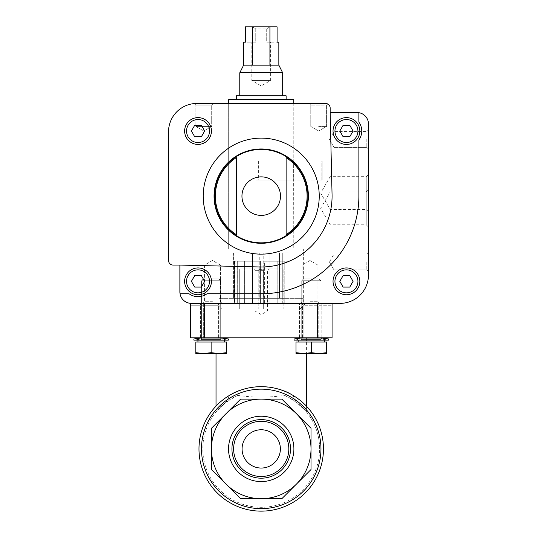 <?xml version="1.0" encoding="UTF-8"?>
<svg xmlns="http://www.w3.org/2000/svg" width="537" height="537" viewBox="0 0 537 537"><rect width="100%" height="100%" fill="white"/><g stroke="black" fill="none" stroke-linecap="round" stroke-linejoin="round"><path stroke-width="0.4" stroke-dasharray="2.69 2.01" d="M261.224 248.98L219.096 248.98L261.224 248.98M293.652 180.043L258.384 180.043L258.384 160.892L293.779 160.892L293.779 248.98L228.668 248.98L293.779 248.98L293.652 180.043L321.885 180.043L293.652 180.043L293.652 160.892L321.885 160.892L321.885 180.043L293.652 180.043L293.652 160.892L321.885 160.892L321.885 180.043L322.119 160.892L293.652 160.892M261.224 103.446L293.779 103.446L261.224 103.446M180.036 293.793L189.098 293.793A15.318 15.318 0 0 0 206.96 293.793L261.224 293.793A97.66 97.66 0 0 0 358.884 196.133L358.884 139.956A15.318 15.318 0 0 0 358.884 122.094L358.884 112.683A11.492 11.492 0 0 0 356.971 112.522L330.161 112.522L330.161 108.044A4.598 4.598 0 0 0 325.563 103.446C328.49 104.064 328.49 104.064 325.563 103.446C328.49 104.064 328.49 104.064 325.563 103.446C328.49 104.064 328.49 104.064 325.563 103.446C328.49 104.064 328.49 104.064 325.563 103.446L196.884 103.446A28.34 28.34 0 0 0 168.537 131.787L168.537 260.472A4.598 4.598 0 0 0 173.136 265.07L179.875 265.07L179.875 291.88A11.492 11.492 0 0 0 191.367 303.365L340.116 303.365A28.34 28.34 0 0 0 368.463 275.025L368.463 124.013A11.492 11.492 0 0 0 358.884 112.683L358.884 122.094L358.884 112.683M333.034 281.348A13.405 13.405 0 0 1 353.138 269.735A13.405 13.405 0 0 1 353.138 292.954A13.405 13.405 0 0 1 333.034 281.348A13.405 13.405 0 0 1 353.138 269.735A13.405 13.405 0 0 1 353.138 292.954A13.405 13.405 0 0 1 333.034 281.348A13.405 13.405 0 0 1 353.138 269.735A13.405 13.405 0 0 1 353.138 292.954A13.405 13.405 0 0 1 333.034 281.348M236.327 234.656A45.867 45.867 0 0 1 236.327 157.609L236.327 234.656L236.327 157.609M286.12 157.609L286.12 234.656A45.867 45.867 0 0 0 286.12 157.609L286.12 234.656M212.477 303.365L202.905 303.365L212.477 303.365M309.97 303.365L319.542 303.365L309.97 303.365M261.224 303.365L219.096 303.365L261.224 303.365M368.463 174.438L368.463 211.692L368.463 174.438L366.234 176.66L366.234 209.47L366.234 176.66L330.161 176.66L330.161 209.47L330.161 176.66L320.69 193.065L330.161 209.47L366.234 209.47L368.463 211.692M368.463 208.383L368.463 227.017L368.463 208.383M368.463 139.445L368.463 149.024L368.463 139.445M368.463 262.002L368.463 271.581L368.463 262.002M213.35 103.446L211.692 105.104L211.692 126.423L203.778 130.994L195.857 126.423L195.857 105.104L194.32 103.56L195.857 105.104L195.857 126.423L203.778 126.423L195.857 126.423L203.778 130.994L211.692 126.423L195.857 126.423L211.692 126.423L203.778 126.423L211.692 126.423L211.692 105.104L195.857 105.104L211.692 105.104L195.857 105.104L211.692 105.104L213.35 103.446L196.884 103.446M184.627 131.021A13.405 13.405 0 0 1 204.731 119.415A13.405 13.405 0 0 1 204.731 142.634A13.405 13.405 0 0 1 184.627 131.021A13.405 13.405 0 0 1 204.731 119.415A13.405 13.405 0 0 1 204.731 142.634A13.405 13.405 0 0 1 184.627 131.021A13.405 13.405 0 0 1 204.731 119.415A13.405 13.405 0 0 1 204.731 142.634A13.405 13.405 0 0 1 184.627 131.021M330.161 112.522L332.054 194.495A70.85 70.85 0 0 1 259.539 266.963L179.875 265.07L259.539 266.963A70.85 70.85 0 0 0 332.054 194.495L330.161 112.522L332.054 194.495A70.85 70.85 0 0 1 259.539 266.963L179.875 265.07M214.062 196.133A47.162 47.162 0 0 1 284.805 155.287A47.162 47.162 0 0 1 284.805 236.971A47.162 47.162 0 0 1 214.062 196.133M212.477 265.07L204.563 265.07L212.477 265.07M212.477 301.707L204.563 301.707L212.477 301.707M309.97 265.07L317.884 265.07L309.97 265.07M309.97 301.707L317.884 301.707L309.97 301.707M324.368 105.104L310.755 105.104L324.368 105.104M318.669 126.423L326.59 126.423L318.669 126.423M333.994 139.445L333.994 147.366L333.994 139.445M366.798 139.445L366.798 147.366L366.798 139.445M333.994 262.002L333.994 269.923L333.994 262.002M366.798 262.002L366.798 269.923L366.798 262.002M330.161 208.383L330.161 224.788L330.161 208.383M366.234 208.383L366.234 224.788L366.234 208.383M189.098 293.793A15.318 15.318 0 0 0 206.96 293.793A15.318 15.318 0 0 1 189.098 293.793M261.224 293.793A97.66 97.66 0 0 0 358.884 196.133A97.66 97.66 0 0 1 261.224 293.793M358.884 122.094A15.318 15.318 0 0 1 358.884 139.956A15.318 15.318 0 0 0 358.884 122.094M333.034 131.021A13.405 13.405 0 0 1 353.138 119.415A13.405 13.405 0 0 1 353.138 142.634A13.405 13.405 0 0 1 333.034 131.021A13.405 13.405 0 0 0 346.439 144.426A13.405 13.405 0 0 0 359.844 131.021A13.405 13.405 0 0 0 346.439 117.616A13.405 13.405 0 0 0 333.034 131.021A13.405 13.405 0 0 1 353.138 119.415A13.405 13.405 0 0 1 353.138 142.634A13.405 13.405 0 0 1 333.034 131.021A13.405 13.405 0 0 1 353.138 119.415A13.405 13.405 0 0 1 353.138 142.634A13.405 13.405 0 0 1 333.034 131.021M211.437 281.348A13.405 13.405 0 0 0 191.326 269.735A13.405 13.405 0 0 0 191.326 292.954A13.405 13.405 0 0 0 211.437 281.348A13.405 13.405 0 0 0 191.326 269.735A13.405 13.405 0 0 0 191.326 292.954A13.405 13.405 0 0 0 211.437 281.348A13.405 13.405 0 0 0 191.326 269.735A13.405 13.405 0 0 0 191.326 292.954A13.405 13.405 0 0 0 211.437 281.348M343.123 136.767L349.755 136.767L353.071 131.021L349.755 125.275L343.123 125.275L339.807 131.021L343.123 136.767L339.807 131.021L343.123 125.275L349.755 125.275L343.123 125.275L339.807 131.021L343.123 136.767L349.755 136.767L343.123 136.767M343.123 287.087L349.755 287.087L353.071 281.348L349.755 275.602L343.123 275.602L339.807 281.348L343.123 287.087L339.807 281.348L343.123 275.602L349.755 275.602L353.071 281.348L349.755 287.087L343.123 287.087L339.807 281.348L343.123 275.602L349.755 275.602L353.071 281.348L349.755 287.087L343.123 287.087M353.071 131.021L349.755 136.767L353.071 131.021L349.755 125.275L353.071 131.021M201.348 275.602L194.716 275.602L191.4 281.348L194.716 287.087L201.348 287.087L204.664 281.348L201.348 275.602L204.664 281.348L201.348 287.087L194.716 287.087L191.4 281.348L194.716 275.602L201.348 275.602L204.664 281.348L201.348 287.087L194.716 287.087L191.4 281.348L194.716 275.602L201.348 275.602M194.716 136.767L201.348 136.767L204.664 131.021L201.348 125.275L194.716 125.275L191.4 131.021L194.716 136.767L191.4 131.021L194.716 125.275L201.348 125.275L204.664 131.021L201.348 136.767L194.716 136.767L191.4 131.021L194.716 125.275L201.348 125.275L204.664 131.021L201.348 136.767L194.716 136.767M258.384 160.892L321.885 160.892M255.914 160.892L255.914 180.043L321.885 180.043M255.914 180.043L258.384 180.043M293.779 103.446L293.779 160.892L293.779 103.446M228.668 99.62L293.779 99.62M289.027 298.31L282.287 298.31L289.101 298.31L289.027 252.813L289.027 298.31M282.287 298.31L269.95 298.31L282.287 298.31L282.287 252.813L282.287 298.31L282.287 252.813L289.101 252.813L282.287 252.813L282.287 298.31M263.211 298.31L252.497 298.31L263.211 298.31L263.211 252.813L259.237 252.813L259.237 298.31L259.237 252.813L252.497 252.813L252.497 298.31L242.966 298.31L252.497 298.31L252.497 252.813L242.966 252.813L242.966 298.31L233.42 298.31L242.966 298.31L242.966 252.813L240.16 252.813L240.16 298.31L240.16 252.813L233.42 252.813L233.42 298.31L233.347 252.813L240.16 252.813L240.16 298.31L240.16 252.813L263.211 252.813L263.211 298.31M303.351 298.31L219.096 298.31L303.351 298.31L303.351 248.98L219.096 248.98L303.351 248.98L303.351 303.365M243.603 42.168L255.746 42.168L255.746 28.924L266.701 28.924L255.746 28.924L252.659 26.85L269.789 26.85L252.659 26.85L255.746 28.924L255.746 42.168L245.355 42.168L245.355 26.85L277.085 26.85L269.789 26.85L277.085 26.85L277.085 42.168L266.701 42.168L270.641 42.168L270.641 80.469L251.806 80.469L270.641 80.469L261.224 85.907L251.806 80.469L251.806 42.168L255.746 42.168L251.806 42.168M252.524 26.85L252.524 65.152L278.844 65.152M243.603 65.152L252.524 65.152M278.844 42.168L266.701 42.168L266.701 28.924L269.789 26.85L266.701 28.924L266.701 42.168L270.641 42.168M269.923 26.85L269.923 65.152M239.777 72.797L282.67 72.797M282.67 95.787L239.777 95.787L282.67 95.787M236.327 95.787L286.12 95.787M286.12 99.62L236.327 99.62L286.12 99.62M269.95 252.813L269.95 298.31L269.95 252.813L279.482 252.813L279.482 298.31L279.482 252.813L282.287 252.813L269.95 252.813M263.137 268.896L263.137 269.661L263.137 268.896L263.137 269.661L263.137 268.896L283.16 268.896L263.137 268.896M259.311 268.896L259.311 269.661L259.311 268.896L259.311 269.661L259.311 268.896L239.287 268.896L259.311 268.896M259.311 269.661L263.137 269.661L259.311 269.661M332.074 303.365L332.074 309.111L332.074 303.365L190.373 303.365L190.373 309.111L190.373 303.365L332.074 303.365L332.074 337.833L190.373 337.833L190.373 303.365L216.982 303.365L222.412 309.111L300.035 309.111L305.466 303.365L332.074 303.365L204.543 303.365L204.543 337.833M317.414 303.365L299.438 303.365L321.858 303.365L317.414 303.365L317.414 337.833L299.438 337.833L318.77 337.833L317.414 337.833L317.414 303.365M203.677 303.365L223.009 303.365L200.59 303.365L223.009 303.365L203.677 303.365L203.677 337.833L200.59 337.833L219.922 337.833L200.59 337.833L205.027 337.833L203.677 337.833L203.677 303.365M305.466 303.365L216.982 303.365L222.412 309.111L332.074 309.111L300.035 309.111L303.989 305.278L332.074 305.278L303.989 305.278L305.466 303.365M319.629 448.898A58.405 58.405 0 0 0 284.623 395.386C269.064 397.716 253.464 397.716 237.824 395.386A58.405 58.405 0 0 0 269.225 506.753A58.405 58.405 0 0 0 319.629 448.898M311.01 448.898A49.787 49.787 0 0 0 236.327 405.784A49.787 49.787 0 0 0 236.327 492.02A49.787 49.787 0 0 0 296.431 413.698A49.787 49.787 0 0 0 211.437 448.898L211.437 428.278L240.603 399.112L281.844 399.112L311.01 428.278L311.01 469.526L296.431 484.106A49.787 49.787 0 0 0 311.01 448.898L311.01 428.278L281.844 399.112L240.603 399.112L211.437 428.278L211.437 448.898A49.787 49.787 0 0 0 226.017 484.106L211.437 469.526L211.437 448.898L211.437 469.526L226.017 484.106A49.787 49.787 0 0 0 261.224 498.692L240.603 498.692L226.017 484.106L240.603 498.692L261.224 498.692A49.787 49.787 0 0 0 296.431 484.106L281.844 498.692L261.224 498.692L281.844 498.692L311.01 469.526L311.01 448.898A49.787 49.787 0 0 0 226.017 413.698A49.787 49.787 0 0 0 261.224 498.692A49.787 49.787 0 0 0 311.01 448.898M237.824 395.386C226.674 401.334 219.673 406.516 216.834 410.946L226.037 402.287A58.405 58.405 0 0 0 218.056 488.247A58.405 58.405 0 0 0 304.392 488.247A58.405 58.405 0 0 0 296.411 402.287L303.667 408.778L306.412 411.899L306.419 406.113M216.028 406.113L216.028 411.899L218.781 408.778L226.037 402.287L229.5 395.353A62.238 62.238 0 0 0 230.407 502.974A62.238 62.238 0 0 0 323.455 448.898A62.238 62.238 0 0 0 292.94 395.353L296.411 402.287L305.613 410.946C302.761 406.509 295.766 401.32 284.623 395.386M229.5 395.353C244.677 384.136 277.743 384.123 292.94 395.353M293.893 448.898A32.67 32.67 0 0 0 244.885 420.605A32.67 32.67 0 0 0 244.885 477.198A32.67 32.67 0 0 0 293.893 448.898M311.01 428.278L311.01 469.526L281.844 498.692L240.603 498.692L211.437 469.526L211.437 428.278L240.603 399.112L281.844 399.112L311.01 428.278M261.224 337.833L216.028 337.833L261.224 337.833M219.922 337.833L205.027 337.833L223.009 337.833L219.922 337.833L219.922 303.365L219.922 337.833M303.875 337.833L321.858 337.833L303.875 337.833L303.875 303.365L303.875 337.833M290.51 448.898A29.287 29.287 0 0 0 246.577 423.539A29.287 29.287 0 0 0 246.577 474.265A29.287 29.287 0 0 0 290.51 448.898M288.825 448.898A27.602 27.602 0 0 0 247.423 425.002A27.602 27.602 0 0 0 247.423 472.802A27.602 27.602 0 0 0 288.825 448.898M280.374 448.898A19.151 19.151 0 0 0 251.652 432.319A19.151 19.151 0 0 0 251.652 465.485A19.151 19.151 0 0 0 280.374 448.898M258.787 309.111L239.287 309.111L258.787 309.111L258.787 268.896L258.787 309.111M283.16 309.111L263.66 309.111L283.16 309.111L283.16 268.896L283.16 309.111M190.373 309.111L222.412 309.111L190.373 309.111M190.373 305.278L218.458 305.278L190.373 305.278M263.66 309.111L263.66 268.896L263.66 309.111M239.287 309.111L239.287 268.896L239.287 309.111M262.774 270.346L255.015 270.346L262.774 270.346M261.224 311.024L255.015 311.024L261.224 311.024M284.764 261.237L262.056 261.237L284.778 261.237L284.764 303.365L237.669 303.365L284.778 303.365L284.764 261.237L284.778 303.365M260.391 261.237L237.683 261.237L260.391 261.237L260.391 303.365L260.391 261.237M237.683 261.237L237.683 303.365L237.683 261.237M258.055 261.237L240.16 261.237L258.055 261.237L258.055 303.365L252.497 303.365L264.392 303.365L258.055 303.365L258.055 261.237M240.16 261.237L234.414 261.237L240.16 261.237L240.16 303.365L252.497 303.365L234.602 303.365L240.16 303.365L240.16 261.237M264.392 261.237L282.287 261.237L264.392 261.237L264.392 303.365L269.95 303.365L264.392 303.365L264.392 261.237M282.287 261.237L288.033 261.237L282.287 261.237L282.287 303.365L269.95 303.365L287.845 303.365L282.287 303.365L282.287 261.237M287.845 303.365L287.845 261.237L287.845 303.365M234.602 303.365L234.602 261.237L234.602 303.365M277.81 261.237L277.81 303.365L277.81 261.237M269.95 261.237L269.95 303.365L269.95 261.237M252.497 261.237L252.497 303.365L252.497 261.237M244.637 261.237L244.637 303.365L244.637 261.237M262.056 261.237L262.056 303.365L262.056 261.237M311.326 339.008L301.176 339.008L311.326 339.008M311.326 340.136L294.088 340.136L328.557 340.136L294.088 340.136L294.088 338.954L328.557 338.954L294.088 338.954L328.557 338.954L328.557 340.136L311.326 340.136M311.326 337.833L301.176 337.833L311.326 337.833M298.149 342.049L324.496 342.049L298.149 342.049L324.496 342.049L298.149 342.049L298.149 340.136L324.496 340.136L298.149 340.136M311.326 342.049L326.644 342.049L311.326 342.049L326.644 342.049L326.644 352.675L318.985 353.541L311.326 352.675L303.667 353.541L296.001 352.675L296.001 353.541L296.001 342.049L311.326 342.049L296.001 342.049L311.326 342.049L311.326 352.675L318.985 353.541L296.001 353.541L303.667 353.541L311.326 352.675L311.326 342.049L311.326 352.675L303.667 353.541L296.001 352.675L303.667 353.541L296.001 353.541L296.001 342.049L296.001 352.675M300.982 340.136L321.663 340.136L300.982 340.136L321.663 340.136L300.982 340.136L301.747 339.364L301.747 280.737L320.898 280.737L301.747 280.737L320.898 280.737L301.747 280.737L303.627 278.857L319.018 278.857L303.627 278.857L319.018 278.857L303.627 278.857L301.747 280.737L301.747 339.364L300.982 340.136M326.644 352.675L326.644 353.541L318.985 353.541L326.644 353.541L326.644 352.675L326.644 353.541L318.985 353.541L326.644 352.675L326.644 342.049L326.644 352.675L318.985 353.541L311.326 352.675M303.667 353.541L318.985 353.541L303.667 353.541M211.122 339.008L200.972 339.008L211.122 339.008M211.122 340.136L228.359 340.136L193.891 340.136L193.891 338.954L228.359 338.954L193.891 338.954L228.359 338.954L221.271 337.833L200.972 337.833L221.271 337.833L200.972 337.833L221.271 337.833L221.271 339.008L228.359 340.136L211.122 340.136M197.945 342.049L224.298 342.049L197.945 342.049L224.298 342.049L197.945 342.049L197.945 340.136L224.298 340.136L197.945 340.136M211.122 342.049L226.439 342.049L195.804 342.049L226.439 342.049L226.439 353.541L226.439 342.049L226.439 352.675L218.781 353.541L226.439 352.675L218.781 353.541L211.122 352.675L218.781 353.541L226.439 353.541L203.463 353.541L211.122 352.675L211.122 342.049L211.122 352.675L203.463 353.541L195.804 352.675L203.463 353.541L195.804 353.541L195.804 342.049L211.122 342.049L211.122 352.675L203.463 353.541L218.781 353.541L211.122 352.675M200.784 340.136L221.466 340.136L200.784 340.136L221.466 340.136L200.784 340.136L201.55 339.364L201.55 280.737L220.7 280.737L201.55 280.737L220.7 280.737L201.55 280.737L203.429 278.857L218.821 278.857L203.429 278.857L218.821 278.857L203.429 278.857L201.55 280.737L201.55 339.364L200.784 340.136M195.804 352.675L195.804 353.541L203.463 353.541L195.804 352.675L195.804 342.049L195.804 353.541L226.439 353.541L226.439 352.675M214.525 196.133A46.699 46.699 0 0 1 284.576 155.683A46.699 46.699 0 0 1 284.576 236.575A46.699 46.699 0 0 1 214.525 196.133M241.952 196.133A19.265 19.265 0 0 1 261.224 176.861A19.265 19.265 0 0 1 280.489 196.133A19.265 19.265 0 0 1 261.224 215.397A19.265 19.265 0 0 1 241.952 196.133M203.214 196.133A58.009 58.009 0 0 1 290.228 145.889A58.009 58.009 0 0 1 290.228 246.369A58.009 58.009 0 0 1 203.214 196.133M334.947 131.021A11.492 11.492 0 0 1 352.185 121.073A11.492 11.492 0 0 1 352.185 140.976A11.492 11.492 0 0 1 334.947 131.021M334.947 281.348A11.492 11.492 0 0 1 352.185 271.393A11.492 11.492 0 0 1 352.185 291.296A11.492 11.492 0 0 1 334.947 281.348M209.517 281.348A11.492 11.492 0 0 0 192.286 271.393A11.492 11.492 0 0 0 192.286 291.296A11.492 11.492 0 0 0 209.517 281.348M186.54 131.021A11.492 11.492 0 0 1 203.778 121.073A11.492 11.492 0 0 1 203.778 140.976A11.492 11.492 0 0 1 186.54 131.021M317.904 337.833L317.904 303.365M218.572 337.833L218.572 303.365L218.572 337.833M205.027 337.833L205.027 303.365L205.027 337.833M302.519 337.833L302.519 303.365L302.519 337.833M318.77 337.833L318.77 303.365L318.77 337.833M301.747 339.364L320.898 339.364L301.747 339.364M201.55 339.364L220.7 339.364L201.55 339.364M228.668 103.446L228.668 248.98L228.668 103.446M219.096 298.31L219.096 303.365M212.477 260.499L204.563 265.07L204.563 301.707L202.905 303.365L204.563 301.707L204.563 265.07L212.477 260.499L220.392 265.07L220.392 301.707L222.05 303.365L220.392 301.707L220.392 265.07L212.477 260.499M309.97 260.499L302.056 265.07L302.056 301.707L300.398 303.365L302.056 301.707L302.056 265.07L309.97 260.499L317.884 265.07L317.884 301.707L319.542 303.365L317.884 301.707L317.884 265.07L309.97 260.499M326.59 105.104L327.711 103.983L326.59 105.104L326.59 126.423L318.669 130.994L310.755 126.423L310.755 105.104L309.097 103.446L310.755 105.104L310.755 126.423L318.669 130.994L326.59 126.423L326.59 105.104M329.423 139.445L333.994 147.366L366.798 147.366L368.463 149.024L366.798 147.366L333.994 147.366L329.423 139.445L333.994 131.531L366.798 131.531L368.463 129.873L366.798 131.531L333.994 131.531L329.423 139.445M329.423 262.002L333.994 269.923L366.798 269.923L368.463 271.581L366.798 269.923L333.994 269.923L329.423 262.002L333.994 254.088L366.798 254.088L368.463 252.43L366.798 254.088L333.994 254.088L329.423 262.002M368.463 189.756L366.234 191.984L330.161 191.984L320.69 208.383L330.161 224.788L366.234 224.788L368.463 227.017M322.119 160.892L322.119 180.043L322.119 160.892M233.347 252.813L233.347 298.31M289.101 252.813L289.101 298.31M216.028 337.833L216.028 353.541M306.419 337.833L306.419 353.541M200.59 337.833L200.59 303.365L200.59 337.833M299.438 337.833L299.438 303.365L299.438 337.833M223.009 337.833L223.009 303.365L223.009 337.833M321.858 337.833L321.858 303.365L321.858 337.833M253.565 268.896L255.015 270.346L255.015 311.024L261.224 314.608L267.433 311.024L267.433 270.346L268.883 268.896M237.669 261.237L237.669 303.365M234.414 261.237L234.414 303.365M288.033 261.237L288.033 303.365M301.176 337.833L301.176 339.008L294.088 340.136L301.176 339.008L301.176 337.833L294.088 338.954M321.475 339.008L328.557 340.136L321.475 339.008L321.475 337.833L321.475 339.008M320.898 339.364L321.663 340.136L320.898 339.364L320.898 280.737L319.018 278.857L320.898 280.737L320.898 339.364M324.496 342.049L324.496 340.136M200.972 339.008L193.891 340.136L200.972 339.008L200.972 337.833L200.972 339.008M221.271 337.833L221.271 339.008L228.359 340.136L228.359 338.954M224.298 342.049L224.298 340.136M220.7 339.364L221.466 340.136L220.7 339.364L220.7 280.737L218.821 278.857L220.7 280.737L220.7 339.364"/><path stroke-width="0.81" d="M206.96 293.793L261.224 293.793A97.66 97.66 0 0 0 358.884 196.133L358.884 139.956A15.318 15.318 0 0 0 358.884 122.094L358.884 112.683A11.492 11.492 0 0 0 356.971 112.522L330.161 112.522L330.161 108.044A4.598 4.598 0 0 0 325.563 103.446L196.884 103.446C193.468 103.574 193.468 103.574 196.884 103.446C193.468 103.574 193.468 103.574 196.884 103.446C193.468 103.574 193.468 103.574 196.884 103.446C193.468 103.574 193.468 103.574 196.884 103.446A28.34 28.34 0 0 0 168.537 131.787L168.537 260.472A4.598 4.598 0 0 0 173.136 265.07L179.875 265.07L179.875 291.88A11.492 11.492 0 0 0 180.036 293.793L189.098 293.793A15.318 15.318 0 0 0 206.96 293.793M180.036 293.793A11.492 11.492 0 0 0 191.367 303.365L340.116 303.365A28.34 28.34 0 0 0 368.463 275.025L368.463 124.013A11.492 11.492 0 0 0 358.884 112.683M333.034 281.348A13.405 13.405 0 0 1 353.138 269.735A13.405 13.405 0 0 1 353.138 292.954A13.405 13.405 0 0 1 333.034 281.348M236.327 157.609L236.327 234.656A45.867 45.867 0 0 1 236.327 157.609L236.327 234.656M286.12 234.656A45.867 45.867 0 0 0 286.12 157.609L286.12 234.656L286.12 157.609M309.097 103.446L325.563 103.446L309.097 103.446M196.884 103.446L213.35 103.446M184.627 131.021A13.405 13.405 0 0 1 204.731 119.415A13.405 13.405 0 0 1 204.731 142.634A13.405 13.405 0 0 1 184.627 131.021M330.161 112.522L332.054 194.495A70.85 70.85 0 0 1 259.539 266.963L179.875 265.07M214.062 196.133A47.162 47.162 0 0 1 284.805 155.287A47.162 47.162 0 0 1 284.805 236.971A47.162 47.162 0 0 1 214.062 196.133M353.071 131.021L349.755 125.275L343.123 125.275L339.807 131.021L343.123 136.767L349.755 136.767L353.071 131.021M333.034 131.021A13.405 13.405 0 0 1 353.138 119.415A13.405 13.405 0 0 1 353.138 142.634A13.405 13.405 0 0 1 333.034 131.021M349.755 275.602L343.123 275.602L339.807 281.348L343.123 287.087L349.755 287.087L353.071 281.348L349.755 275.602M211.437 281.348A13.405 13.405 0 0 0 191.326 269.735A13.405 13.405 0 0 0 191.326 292.954A13.405 13.405 0 0 0 211.437 281.348A13.405 13.405 0 0 0 191.326 269.735A13.405 13.405 0 0 0 191.326 292.954A13.405 13.405 0 0 0 211.437 281.348M201.348 287.087L194.716 287.087L191.4 281.348L194.716 275.602L201.348 275.602L204.664 281.348L201.348 287.087M201.348 125.275L194.716 125.275L191.4 131.021L194.716 136.767L201.348 136.767L204.664 131.021L201.348 125.275M228.668 103.446L228.668 99.62L293.779 99.62L293.779 103.446M269.923 26.85L269.923 65.152L278.844 65.152L278.844 42.168L277.085 42.168L277.085 26.85L245.355 26.85L245.355 42.168L243.603 42.168L243.603 65.152L239.777 72.797L239.777 95.787M252.524 26.85L252.524 65.152L243.603 65.152M278.844 65.152L282.67 72.797L239.777 72.797M269.923 65.152L252.524 65.152M282.67 72.797L282.67 95.787M286.12 99.62L286.12 95.787L236.327 95.787L236.327 99.62M204.543 337.833L204.543 303.365L190.373 303.365L190.373 337.833L332.074 337.833L332.074 303.365M323.455 448.898A62.238 62.238 0 0 0 261.224 386.667A62.238 62.238 0 0 0 198.985 448.898A62.238 62.238 0 0 0 261.224 511.137A62.238 62.238 0 0 0 323.455 448.898M201.476 448.898A59.748 59.748 0 0 1 291.094 397.158A59.748 59.748 0 0 1 291.094 500.645A59.748 59.748 0 0 1 201.476 448.898M311.01 448.898L311.01 428.278L281.844 399.112L240.603 399.112L211.437 428.278L211.437 469.526L240.603 498.692L281.844 498.692L311.01 469.526L311.01 448.898A49.787 49.787 0 0 0 226.017 413.698A49.787 49.787 0 0 0 261.224 498.692A49.787 49.787 0 0 0 311.01 448.898M293.893 448.898A32.67 32.67 0 0 0 244.885 420.605A32.67 32.67 0 0 0 244.885 477.198A32.67 32.67 0 0 0 293.893 448.898M288.825 448.898A27.602 27.602 0 0 0 247.423 425.002A27.602 27.602 0 0 0 247.423 472.802A27.602 27.602 0 0 0 288.825 448.898M280.374 448.898A19.151 19.151 0 0 0 251.652 432.319A19.151 19.151 0 0 0 251.652 465.485A19.151 19.151 0 0 0 280.374 448.898M290.51 448.898A29.287 29.287 0 0 0 246.577 423.539A29.287 29.287 0 0 0 246.577 474.265A29.287 29.287 0 0 0 290.51 448.898M294.088 338.954L294.088 340.136L328.557 340.136L328.557 338.954L294.088 338.954L301.176 337.833M326.644 352.675L326.644 342.049L296.001 342.049L296.001 352.675L303.667 353.541L311.326 352.675L318.985 353.541L326.644 352.675L326.644 353.541L296.001 353.541L296.001 352.675M298.149 342.049L298.149 340.136M311.326 352.675L311.326 342.049M193.891 340.136L228.359 340.136L228.359 338.954L193.891 338.954L200.972 337.833L193.891 338.954L193.891 340.136M226.439 352.675L226.439 342.049L195.804 342.049L195.804 352.675L203.463 353.541L211.122 352.675L218.781 353.541L226.439 352.675L226.439 353.541L195.804 353.541L195.804 352.675M197.945 342.049L197.945 340.136M211.122 352.675L211.122 342.049M241.952 196.133A19.265 19.265 0 0 1 261.224 176.861A19.265 19.265 0 0 1 280.489 196.133A19.265 19.265 0 0 1 261.224 215.397A19.265 19.265 0 0 1 241.952 196.133M214.525 196.133A46.699 46.699 0 0 1 284.576 155.683A46.699 46.699 0 0 1 284.576 236.575A46.699 46.699 0 0 1 214.525 196.133M203.214 196.133A58.009 58.009 0 0 1 290.228 145.889A58.009 58.009 0 0 1 290.228 246.369A58.009 58.009 0 0 1 203.214 196.133M334.947 131.021A11.492 11.492 0 0 1 352.185 121.073A11.492 11.492 0 0 1 352.185 140.976A11.492 11.492 0 0 1 334.947 131.021M334.947 281.348A11.492 11.492 0 0 1 352.185 271.393A11.492 11.492 0 0 1 352.185 291.296A11.492 11.492 0 0 1 334.947 281.348M209.517 281.348A11.492 11.492 0 0 0 192.286 271.393A11.492 11.492 0 0 0 192.286 291.296A11.492 11.492 0 0 0 209.517 281.348M186.54 131.021A11.492 11.492 0 0 1 203.778 121.073A11.492 11.492 0 0 1 203.778 140.976A11.492 11.492 0 0 1 186.54 131.021M317.904 337.833L317.904 303.365M216.028 353.541L216.028 406.113M306.419 353.541L306.419 406.113M321.475 337.833L328.557 338.954L321.475 337.833M324.496 342.049L324.496 340.136M221.271 337.833L228.359 338.954M224.298 342.049L224.298 340.136"/></g></svg>
